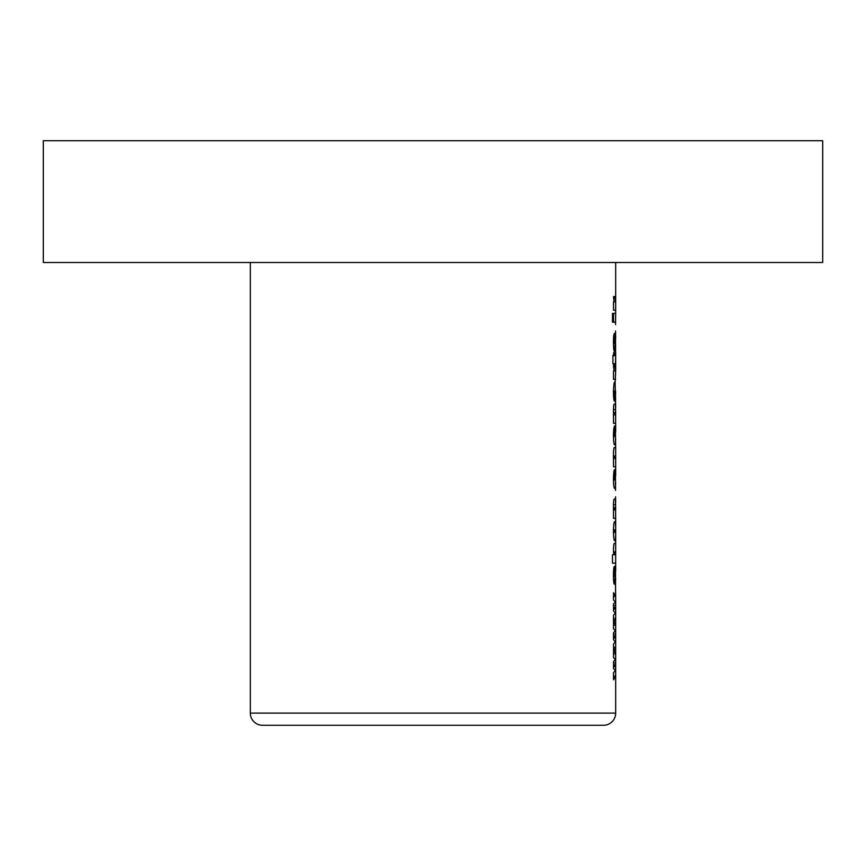 <?xml version="1.0" encoding="UTF-8"?>
<svg xmlns="http://www.w3.org/2000/svg" width="866" height="866" viewBox="0 0 866 866"><rect width="100%" height="100%" fill="white"/><g stroke="black" fill="none" stroke-linecap="round" stroke-linejoin="round"><path stroke-width="1.3" d="M250.328 262.506L250.328 713.097A12.178 12.178 0 0 0 262.506 725.275L603.494 725.275A12.178 12.178 0 0 0 615.672 713.097L615.672 653.917L613.962 650.626L615.672 647.324L615.672 625.155L613.962 621.853L615.672 618.562L615.672 596.382L613.518 592.69L613.518 599.976L615.304 602.076L613.518 603.97L613.518 610.963L615.304 612.868L613.518 615.239L613.518 628.748L615.304 630.849L613.518 632.743L613.518 639.736L615.304 641.63L613.518 644.012L613.518 657.51L615.304 659.611L613.518 661.505L613.518 668.498L615.304 670.403L613.518 672.774L613.518 679.788L615.672 676.097L613.518 676.097M43.3 140.725L822.7 140.725L822.7 262.506L43.3 262.506L43.3 140.725M612.489 313.395L612.489 322.184L613.258 322.184L613.258 313.395L612.489 313.395L613.258 313.395M613.518 596.382L615.672 596.382L615.542 585.892L615.542 592.29M615.542 585.892L615.477 565.92L614.384 576.702L614.524 566.31C613.821 566.581 613.464 569.644 613.453 575.5C613.485 581.292 613.853 584.214 614.557 584.29L615.434 574.353L615.401 584.29L615.672 578.412M615.672 571.279L615.672 554.727L614.579 554.727L614.146 553.331L614.6 551.934L615.672 551.934L615.672 543.545L614.654 543.545C614.026 542.668 613.626 544.692 613.453 549.618L613.767 554.727L612.489 554.727L612.489 563.117L615.672 563.117L612.489 563.117M614.654 543.545L615.672 543.545L615.672 527.686L615.325 521.559L614.773 521.559C613.994 521.44 613.561 524.72 613.453 531.421C613.604 538.046 614.059 541.153 614.828 540.741L615.38 540.741L615.672 534.982M615.672 527.686L615.672 518.366L613.518 518.366L615.629 518.366L615.629 509.977M615.488 509.977L614.589 509.977L614.146 508.743L614.589 507.584L615.51 507.584L615.65 509.977L615.477 499.184L614.557 499.184C613.983 498.491 613.615 500.31 613.453 504.629L613.518 518.366M615.672 502.475L615.542 496.792M615.542 490.394L615.304 469.621L615.52 480.013L614.503 480.013L614.146 478.833L614.828 477.61L614.828 469.621C614.059 469.22 613.593 472.381 613.453 479.082C613.572 485.48 613.994 488.586 614.741 488.402L615.369 488.402L615.672 482.546M615.672 475.661L615.672 458.439L614.687 458.439L614.146 457.183L614.633 456.036L615.672 456.036L615.672 447.646L614.622 447.646C614.026 446.824 613.637 448.685 613.453 453.243L613.518 466.828L615.672 466.828L613.518 466.828M614.622 447.646L615.672 447.646L615.304 426.072L615.52 436.453L614.503 436.453L614.146 435.273L614.828 434.061L614.828 426.072C614.059 425.671 613.593 428.832 613.453 435.533C613.572 441.931 613.994 445.037 614.741 444.853L615.369 444.853L615.672 438.997M615.672 432.102L615.672 423.268L613.518 423.268L615.629 423.268L615.629 414.879M615.488 414.879L614.589 414.879L614.146 413.645L614.589 412.487L615.51 412.487L615.65 414.879L615.477 404.097L614.557 404.097C613.983 403.394 613.615 405.212 613.453 409.531L613.518 423.268M615.672 407.377L615.131 382.523C614.297 380.802 613.734 383.93 613.453 391.897C613.529 398.154 613.94 401.283 614.676 401.294L614.568 390.912L615.466 401.294L615.672 397.905M615.131 382.523L615.672 370.929L614.741 365.733L613.453 365.733L614.091 370.929L613.518 370.929L613.518 379.319L615.672 379.319L613.518 379.319M615.672 370.929L615.672 352.148L615.51 355.352L614.243 355.352L614.243 352.549L613.637 352.549L613.637 355.352L612.922 355.352L612.922 363.742L613.637 363.742L613.637 365.333L614.243 365.333L614.243 363.742L615.466 363.742L615.672 355.71L612.922 355.71M615.618 352.148L615.477 332.977L614.384 343.759L614.524 333.378C613.821 333.637 613.464 336.701 613.453 342.557C613.485 348.349 613.853 351.282 614.557 351.358L615.434 341.41L615.401 351.358L615.672 345.469M615.672 338.346L615.542 330.974M615.542 324.577L615.672 313.395L613.518 313.395L613.518 322.184L615.672 322.184L613.518 322.184M613.518 313.395L615.672 313.395L615.672 301.812L614.741 296.616L613.453 296.616L614.091 301.812L613.518 301.812L613.518 310.201L615.672 310.201L613.518 310.201M615.672 301.812L615.672 262.506M613.518 666.701L615.672 666.701L615.672 662.912L613.518 662.912M613.518 653.917L615.672 653.917L615.672 647.324L613.518 647.324M613.518 637.939L615.672 637.939L615.672 634.139L613.518 634.139M613.518 625.155L615.672 625.155L615.672 618.562L613.518 618.562M613.518 609.166L615.672 609.166L615.672 605.366L613.518 605.366M615.672 554.727L615.672 551.934M615.65 509.977L615.672 506.87M615.672 458.439L615.672 456.036L614.568 456.036M615.65 414.879L615.672 411.783M615.672 393.467L615.52 390.912M613.518 607.272L615.141 607.272M613.518 664.807L615.141 664.807M613.518 636.034L615.141 636.034M613.464 573.909L614.524 573.909M613.453 575.251L614.146 575.251M613.464 576.702L614.384 576.702M614.838 573.909L615.542 573.909M614.806 574.353L615.434 574.353M613.518 579.116L615.261 579.116M613.518 551.934L614.6 551.934M613.767 554.727L614.579 554.727L613.767 554.727M614.773 521.559L615.325 521.559M614.828 540.741L615.38 540.741L614.828 540.741M614.546 529.96L615.52 529.96L615.51 532.352L614.546 532.352L614.546 529.96L613.464 529.96M613.464 532.352L614.546 532.352M613.453 531.139L614.146 531.139M613.518 509.977L614.589 509.977M614.557 499.184L615.477 499.184M613.453 504.726L615.672 504.726M614.546 507.573L615.52 507.584M613.464 477.61L614.492 477.61M613.453 478.833L614.146 478.833M613.464 480.013L614.503 480.013L613.464 480.013M614.741 488.402L615.369 488.402L614.741 488.402M613.886 458.439L614.687 458.439L613.886 458.439M613.464 434.061L614.492 434.061M613.453 435.273L614.146 435.273M613.464 436.453L614.503 436.453L613.464 436.453M614.741 444.853L615.369 444.853L614.741 444.853M613.518 414.879L614.589 414.879M614.557 404.097L615.477 404.097M613.453 409.629L615.672 409.629M614.546 412.487L615.52 412.487M613.474 393.705L614.557 393.705M615.012 395.621L615.672 395.621M613.464 390.912L615.185 390.912M613.453 392.374L614.146 392.374M614.947 393.705L615.499 393.705M613.453 365.733L614.741 365.733M614.091 370.929L615.347 370.929L614.091 370.929M613.637 352.549L614.243 352.549M613.637 355.352L614.243 355.352M613.637 363.742L614.243 363.742M613.637 365.333L614.243 365.333M613.464 340.966L614.524 340.966M613.453 342.308L614.146 342.308M613.464 343.759L614.384 343.759M614.838 340.966L615.542 340.966M614.806 341.41L615.434 341.41M613.518 346.173L615.261 346.173M612.489 322.184L613.258 322.184M613.453 296.616L614.741 296.616M614.091 301.812L615.347 301.812L614.091 301.812M250.328 713.097L615.672 713.097M613.518 608.333L615.574 608.333M613.518 665.878L615.574 665.878M613.518 637.105L615.574 637.105"/></g></svg>
